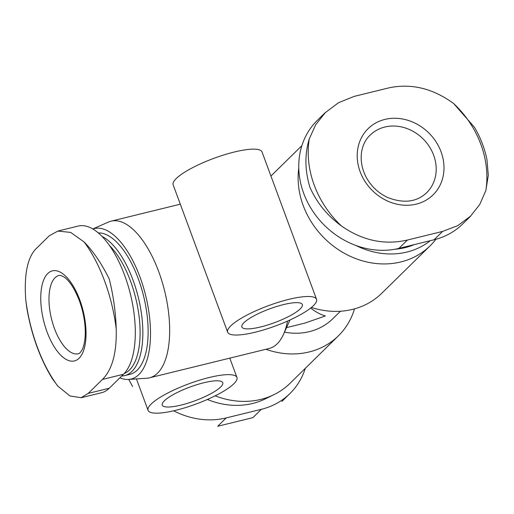 <?xml version="1.0" encoding="UTF-8"?>
<svg xmlns="http://www.w3.org/2000/svg" width="514" height="514" viewBox="0 0 514 514"><rect width="100%" height="100%" fill="white"/><g stroke="black" fill="none" stroke-linecap="round" stroke-linejoin="round"><path stroke-width="0.77" d="M298.775 167.988A80.653 70.129 45.5 0 0 342.234 252.072A80.653 70.129 45.5 0 0 430.089 245.833A80.653 70.129 45.5 0 0 435.866 239.293M215.167 395.831A80.653 70.129 45.5 0 0 273.885 394.694A80.653 70.129 45.5 0 0 290.082 383.277L338.411 335.835A80.653 70.129 45.5 0 0 354.512 308.875M316.547 299.328L262.037 151.971A47.384 10.736 -20.3 0 0 213.869 158.344A47.384 10.736 -20.3 0 0 173.154 184.854L227.663 332.205A47.384 10.736 -20.3 0 1 268.379 305.695A47.384 10.736 -20.3 0 1 316.547 299.328A47.384 10.736 -20.3 0 1 255.4 332.16A47.384 10.736 -20.3 0 1 227.663 332.205M311.413 307.456A80.653 70.129 45.5 0 0 381.761 293.276L430.089 245.833M265.899 349.282A80.653 70.129 45.5 0 0 338.411 335.835M119.878 377.803A77.46 34.001 -103.8 0 0 128.506 379.441L146.753 378.246A80.653 35.402 -103.8 0 0 149.471 377.829A80.653 35.402 -103.8 0 0 158.697 271.585A80.653 35.402 -103.8 0 0 111.063 221.161A80.653 35.402 -103.8 0 0 108.46 222.048L92.809 228.948M149.471 377.829L269.124 348.492A80.653 35.402 -103.8 0 0 283.471 334.389A80.653 35.402 -103.8 0 0 287.532 321.089M284.422 332.121A64.52 56.103 45.5 0 0 332.796 318.744L340.435 311.24M310.687 308.04C315.975 312.139 320.871 314.774 325.388 315.943L304.751 323.145L286.536 327.611M81.109 397.746L101.412 392.767A78.636 34.515 -103.8 0 0 109.264 388.231L123.476 374.276A78.636 34.515 -103.8 0 0 127.774 284.583A78.636 34.515 -103.8 0 0 78.179 226.064L57.876 231.043M305.29 368.345A78.636 68.375 -134.5 0 1 289.915 393.57A78.636 68.375 -134.5 0 1 261.401 409.292L226.211 417.921A78.636 68.375 -134.5 0 1 173.642 410.814M470.593 216.208L462.619 224.033A78.636 68.375 -134.5 0 1 434.105 239.749L398.915 248.378A78.636 68.375 -134.5 0 1 311.927 209.847A78.636 68.375 -134.5 0 1 317.254 120.43L325.227 112.605M207.386 399.468A77.46 67.353 45.5 0 0 265.185 398.941L273.885 394.694M355.881 245.467A77.46 67.353 45.5 0 0 430.314 240.68M394.913 249.232A72.59 63.113 45.5 0 0 414.233 244.625M453.669 103.565L474.525 127.35C480.539 137.656 484.689 148.45 486.976 159.745L488.3 175.345L485.852 190.553A95.469 83.011 45.5 0 0 453.669 103.565C433.09 88.511 411.688 83.236 389.458 87.74L354.268 96.369L338.533 102.697L325.278 112.662L315.692 124.709L309.248 138.973A95.469 83.011 45.5 0 0 341.424 225.961C327.27 215.617 316.772 202.722 309.929 187.276C304.821 170.494 304.596 154.393 309.248 138.973M341.424 225.961C362.421 240.61 384.414 245.3 407.416 240.038L442.605 231.409L457.781 225.627L470.535 216.156L479.729 204.495L485.852 190.553M357.705 149.24A46.376 40.323 45.5 0 0 405.295 205.253A46.376 40.323 45.5 0 0 441.07 151.842A46.376 40.323 45.5 0 0 395.909 118.278A46.376 40.323 45.5 0 0 357.705 149.24M226.211 417.921L217.711 426.26L252.901 417.631L261.401 409.292M128.506 379.441A77.46 34.001 -103.8 0 0 139.975 277.007A77.46 34.001 -103.8 0 0 92.861 228.981M121.715 376.004A72.59 31.862 -103.8 0 0 124.677 375.599L129.958 374.308A72.59 31.862 -103.8 0 0 138.26 278.691A72.59 31.862 -103.8 0 0 98.315 232.913M124.677 375.599A72.59 31.862 -103.8 0 0 132.978 279.989A72.59 31.862 -103.8 0 0 102.035 236.408M124.221 373.505A70.572 30.975 -103.8 0 0 130.505 281.113A70.572 30.975 -103.8 0 0 109.495 245.519M35.081 249.714L49.293 235.765L57.889 231.088L70.662 232.399L84.033 241.908C93.105 251.063 101.509 263.425 109.251 278.999C113.382 295.531 115.701 312.165 116.215 328.896C116.806 352.874 112.213 369.714 102.44 379.435L88.222 393.383L81.096 397.695L69.981 395.986L57.876 386.162L52.383 378.754C40.047 358.644 31.521 335.089 26.818 308.079L25.7 299.174C24.094 275.446 27.216 258.966 35.081 249.714M57.048 350.927A46.376 20.354 -103.8 0 0 82.76 352.675A46.376 20.354 -103.8 0 0 79.747 299.842A46.376 20.354 -103.8 0 0 44.043 279.102A46.376 20.354 -103.8 0 0 57.048 350.927M175.801 410.3A47.384 10.736 -20.3 0 1 148.064 410.345A47.384 10.736 -20.3 0 1 188.779 383.836A47.384 10.736 -20.3 0 1 236.941 377.469A47.384 10.736 -20.3 0 1 175.801 410.3M181.134 405.071A32.26 7.312 -20.3 0 1 162.244 405.096A32.26 7.312 -20.3 0 1 189.968 387.048A32.26 7.312 -20.3 0 1 222.761 382.712A32.26 7.312 -20.3 0 1 181.134 405.071M260.733 326.93A32.26 7.312 -20.3 0 1 241.843 326.955A32.26 7.312 -20.3 0 1 269.567 308.908A32.26 7.312 -20.3 0 1 302.361 304.571A32.26 7.312 -20.3 0 1 260.733 326.93M398.915 248.378L407.416 240.038M434.105 239.749L442.605 231.409M123.476 374.276L102.44 379.435M109.264 388.231L88.222 393.383M116.215 328.896A95.469 41.904 -103.8 0 0 84.033 241.908M25.7 299.174A95.469 41.904 -103.8 0 0 57.876 386.162M433.662 155.228A40.323 35.061 45.5 0 0 370.221 135.079C361.862 142.462 356.896 159.237 366.193 177.272C371.256 186.434 378.471 193.206 387.839 197.594C403.914 203.692 416.873 202.041 426.716 192.634A40.323 35.061 45.5 0 0 433.662 155.228M59.078 275.427A40.323 17.701 -103.8 0 0 51.49 318.808A40.323 17.701 -103.8 0 0 78.282 353.76C79.188 353.805 80.415 352.565 81.97 350.047C83.576 347.194 84.63 342.735 85.138 336.683C85.774 325.266 83.853 313.251 79.355 300.645C74.498 288.482 69.416 280.618 64.115 277.052L60.806 275.465L59.078 275.427M270.936 176.032L301.885 145.655M180.305 204.186L111.063 221.161M289.915 393.57L281.948 401.395M132.599 386.547L128.776 379.422M289.986 319.984L283.471 334.389M236.941 377.469L229.79 358.136M148.064 410.345L136.435 378.921"/></g></svg>
